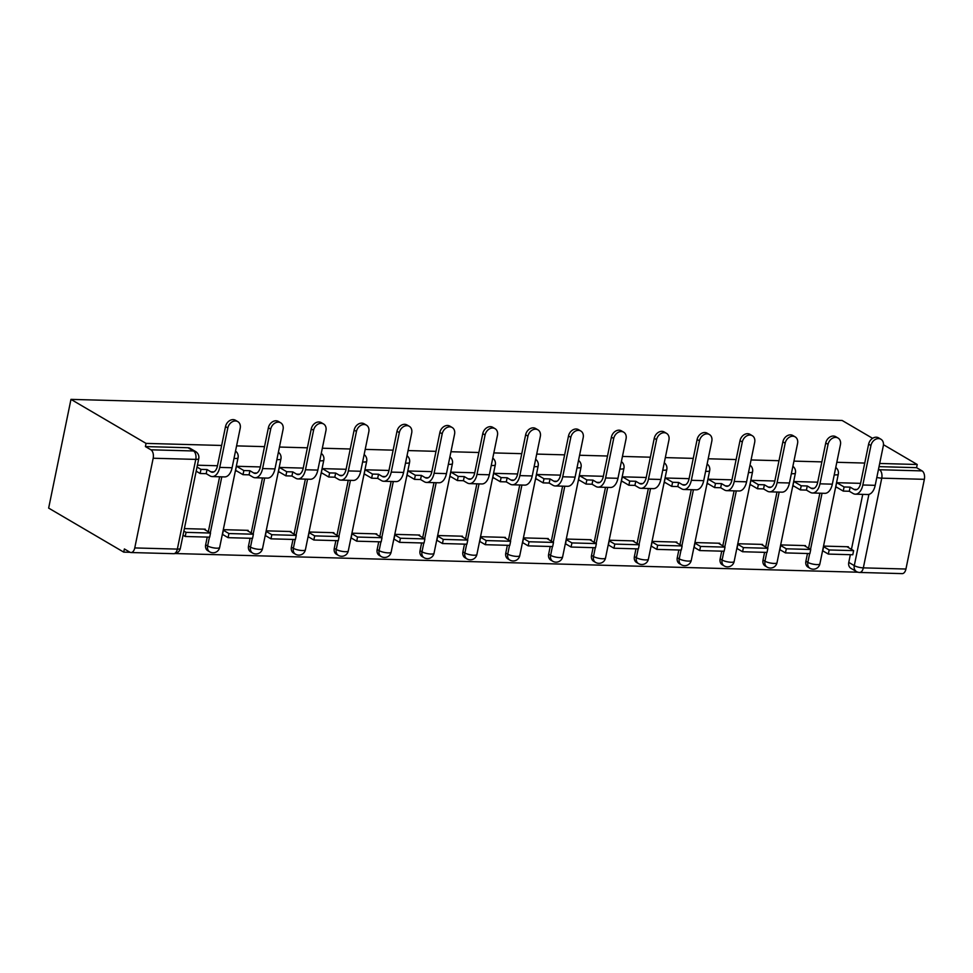 <?xml version="1.0" encoding="UTF-8"?>
<svg xmlns="http://www.w3.org/2000/svg" width="973" height="973" viewBox="0 0 973 973"><rect width="100%" height="100%" fill="white"/><g stroke="black" fill="none" stroke-linecap="round" stroke-linejoin="round"><path stroke-width="1.46" d="M221.637 445.464L146.047 443.396L70.968 399.38L48.65 508.101L123.729 552.129L130.102 552.299M175.237 553.54L857.991 572.209M878.388 469.825A6.677 5.254 -59.6 0 1 879.495 469.74L922.088 470.896L916.578 467.672L917.223 464.498L879.689 463.464M864.754 463.063L836.816 462.297M821.881 461.883L793.944 461.129M778.996 460.716L751.071 459.949M736.123 459.548L708.198 458.782M693.25 458.368L665.325 457.602M650.378 457.201L622.452 456.434M607.505 456.021L579.58 455.255M564.632 454.853L536.707 454.087M521.759 453.673L493.834 452.919M478.886 452.506L450.949 451.74M436.013 451.338L408.076 450.572M393.141 450.158L365.203 449.392M350.268 448.991L322.331 448.225M307.383 447.811L279.458 447.045M264.51 446.643L236.585 445.877M917.223 464.498L883.46 444.697M872.586 438.324L842.144 420.47L70.968 399.38M123.729 552.129L124.386 548.954L129.895 552.19A6.677 3.783 -88.4 0 0 131.014 552.53A6.677 3.783 -88.4 0 0 134.761 547.933L153.175 458.234A6.677 3.783 -88.4 0 0 150.912 449.806L193.518 450.973A6.677 5.254 -59.6 0 1 195.585 451.545L190.076 448.322A6.677 5.254 -59.6 0 0 187.996 447.738L193.518 450.973A6.677 3.783 -88.4 0 1 195.768 459.39L153.175 458.234M146.047 443.396L145.403 446.571L150.912 449.806M848.772 562.394L854.282 565.629A6.677 5.254 -59.6 0 0 856.398 571.54L850.889 568.305A6.677 5.254 -59.6 0 1 848.772 562.394L850.353 554.683M851.448 549.356L862.735 494.369M905.936 569.035L924.35 479.324L881.757 478.157L863.331 567.867L905.936 569.035A6.677 3.783 91.6 0 1 902.19 573.62L859.597 572.452A6.677 3.783 91.6 0 0 863.331 567.867A6.677 1.642 -168.4 0 1 854.282 565.629L868.913 494.381M922.088 470.896A6.677 3.783 91.6 0 1 924.35 479.324M860.582 483.35L836.658 482.693L835.685 487.449L837.096 487.485M848.237 547.471L848.383 546.765L823.645 546.096L822.805 550.852M805.364 546.303L805.51 545.598L780.772 544.916L779.932 549.672M817.709 482.17L793.786 481.526L792.813 486.281L794.223 486.318M762.491 545.123L762.637 544.418L737.899 543.749L737.06 548.504M774.836 481.003L750.913 480.346L749.94 485.101L751.351 485.138M719.619 543.956L719.765 543.25L695.026 542.569L694.187 547.337M731.964 479.835L708.04 479.178L707.067 483.934L708.466 483.97M676.746 542.776L676.892 542.083L652.153 541.402L651.314 546.157M689.091 478.655L665.167 477.998L664.194 482.754L665.593 482.79M633.873 541.608L634.007 540.903L609.28 540.222L608.441 544.989M646.218 477.488L622.294 476.831L621.321 481.586L622.72 481.623M591 540.429L591.134 539.735L566.408 539.054L565.568 543.81M603.345 476.308L579.422 475.651L578.436 480.407L579.847 480.455M548.115 539.261L548.261 538.556L523.535 537.887L522.696 542.642M560.472 475.14L536.549 474.483L535.564 479.239L536.974 479.275M505.242 538.093L505.388 537.388L480.662 536.707L479.823 541.462M517.6 473.96L493.664 473.316L492.691 478.071L494.102 478.108M462.37 536.914L462.516 536.208L437.777 535.539L436.938 540.295M474.715 472.793L450.791 472.136L449.818 476.892L451.229 476.928M419.497 535.746L419.643 535.041L394.904 534.359L394.065 539.127M431.842 471.625L407.918 470.968L406.945 475.724L408.356 475.761M376.624 534.566L376.77 533.873L352.031 533.192L351.192 537.947M388.969 470.446L365.045 469.789L364.072 474.544L365.483 474.581M333.751 533.399L333.897 532.693L309.159 532.012L308.319 536.78M346.096 469.278L322.172 468.621L321.199 473.377L322.61 473.413M290.878 532.219L291.024 531.526L266.286 530.844L265.447 535.6M303.223 468.098L279.3 467.441L278.327 472.197L279.738 472.246M248.006 531.051L248.151 530.346L223.413 529.677L222.574 534.432M260.35 466.931L236.427 466.274L235.454 471.029L236.865 471.066M205.133 529.884L205.279 529.178L184.396 528.607M205.656 544.807L207.614 545.95A6.677 5.254 -59.6 0 0 209.73 551.861L207.784 550.718A6.677 5.254 120.4 0 1 205.656 544.807L207.237 537.096M208.331 531.757L219.618 476.782M248.529 545.975L250.487 547.13A6.677 5.254 -59.6 0 0 252.615 553.041L250.657 551.886A6.677 5.254 120.4 0 1 248.529 545.975L250.11 538.264M251.216 532.936L262.491 477.95M291.401 547.154L293.36 548.298A6.677 5.254 -59.6 0 0 295.488 554.209L293.53 553.065A6.677 5.254 120.4 0 1 291.401 547.154L292.995 539.443M294.089 534.104L305.364 479.13M334.274 548.322L336.232 549.477A6.677 5.254 -59.6 0 0 338.361 555.376L336.403 554.233A6.677 5.254 120.4 0 1 334.274 548.322L335.867 540.611M336.962 535.272L348.249 480.297M377.159 549.502L379.105 550.645A6.677 5.254 -59.6 0 0 381.234 556.556L379.275 555.401A6.677 5.254 120.4 0 1 377.159 549.502L378.74 541.791M379.835 536.451L391.122 481.477M420.032 550.669L421.99 551.813A6.677 5.254 -59.6 0 0 424.106 557.724L422.148 556.58A6.677 5.254 120.4 0 1 420.032 550.669L421.613 542.958M422.708 537.619L433.994 482.644M462.905 551.837L464.863 552.992A6.677 5.254 -59.6 0 0 466.979 558.903L465.021 557.748A6.677 5.254 120.4 0 1 462.905 551.837L464.486 544.126M465.581 538.799L476.867 483.812M505.778 553.017L507.736 554.16A6.677 5.254 -59.6 0 0 509.852 560.071L507.894 558.928A6.677 5.254 120.4 0 1 505.778 553.017L507.359 545.306M508.453 539.966L519.74 484.992M548.65 554.184L550.609 555.34A6.677 5.254 -59.6 0 0 552.725 561.251L550.767 560.095A6.677 5.254 120.4 0 1 548.65 554.184L550.231 546.473M551.326 541.146L562.613 486.159M591.523 555.364L593.481 556.507A6.677 5.254 -59.6 0 0 595.598 562.418L593.639 561.275A6.677 5.254 120.4 0 1 591.523 555.364L593.104 547.653M594.199 542.314L605.486 487.339M634.396 556.532L636.354 557.687A6.677 5.254 -59.6 0 0 638.47 563.586L636.512 562.443A6.677 5.254 120.4 0 1 634.396 556.532L635.977 548.821M637.072 543.481L648.359 488.507M677.269 557.711L679.227 558.855A6.677 5.254 -59.6 0 0 681.343 564.766L679.385 563.622A6.677 5.254 120.4 0 1 677.269 557.711L678.85 550M679.945 544.661L691.231 489.687M720.142 558.879L722.1 560.022A6.677 5.254 -59.6 0 0 724.216 565.933L722.27 564.79A6.677 5.254 120.4 0 1 720.142 558.879L721.723 551.168M722.817 545.829L734.104 490.854M763.014 560.059L764.973 561.202A6.677 5.254 -59.6 0 0 767.101 567.113L765.143 565.958A6.677 5.254 120.4 0 1 763.014 560.059L764.596 552.336M765.702 547.008L776.977 492.022M805.887 561.226L807.845 562.37A6.677 5.254 -59.6 0 0 809.974 568.281L808.016 567.137A6.677 5.254 120.4 0 1 805.887 561.226L807.481 553.515M808.575 548.176L819.862 493.202M217.478 465.751L197.41 465.203M145.403 446.571L187.996 447.738M916.578 467.672L879.045 466.639M868.621 444.175A7.516 5.911 -59.6 0 1 878.607 437.862L880.918 439.224A7.516 5.911 120.4 0 0 870.944 445.537L862.832 484.992A13.354 7.577 91.6 0 1 855.352 494.175A13.354 7.577 91.6 0 1 853.114 493.506L849.295 491.256L850.134 487.145L853.966 489.383A9.012 5.108 -88.4 0 0 855.474 489.833A9.012 5.108 -88.4 0 0 860.521 483.642L868.621 444.175L870.944 445.537M855.352 494.175L867.721 494.515A13.354 7.577 91.6 0 0 875.201 485.332L883.302 445.865A7.516 5.911 120.4 0 0 880.918 439.224M836.792 482.693L844.09 486.974L843.25 491.097L849.295 491.256M844.09 486.974L850.134 487.145M828.327 554.087L852.786 554.756L853.625 550.633L829.166 549.964L828.327 554.087L822.684 550.779M823.535 546.656L829.166 549.964M846.972 546.729L853.625 550.633M843.25 491.097L835.831 486.743M825.749 443.007A7.516 5.911 -59.6 0 1 835.734 436.695L838.045 438.045A7.516 5.911 120.4 0 0 828.059 444.357L819.959 483.824A13.354 7.577 91.6 0 1 812.479 492.995A13.354 7.577 91.6 0 1 810.241 492.326L806.422 490.088L807.262 485.965L811.093 488.215A9.012 5.108 -88.4 0 0 812.601 488.665A9.012 5.108 -88.4 0 0 817.648 482.462L825.749 443.007L828.059 444.357M812.479 492.995L824.849 493.335A13.354 7.577 91.6 0 0 832.329 484.165L840.429 444.697A7.516 5.911 120.4 0 0 838.045 438.045M793.919 481.526L801.217 485.807L800.378 489.918L806.422 490.088M801.217 485.807L807.262 485.965M785.454 552.907L809.913 553.576L810.752 549.465L786.293 548.796L785.454 552.907L779.811 549.611M780.662 545.488L786.293 548.796M804.099 545.561L810.752 549.465M800.378 489.918L792.959 485.576M782.876 441.827A7.516 5.911 -59.6 0 1 792.861 435.515L795.172 436.877A7.516 5.911 120.4 0 0 785.187 443.189L777.086 482.657A13.354 7.577 91.6 0 1 769.607 491.827A13.354 7.577 91.6 0 1 767.369 491.158L763.55 488.92L764.389 484.797L768.22 487.035A9.012 5.108 -88.4 0 0 769.728 487.485A9.012 5.108 -88.4 0 0 774.776 481.294L782.876 441.827L785.187 443.189M769.607 491.827L781.976 492.168A13.354 7.577 91.6 0 0 789.456 482.985L797.556 443.53A7.516 5.911 120.4 0 0 795.172 436.877M751.047 480.358L758.344 484.627L757.505 488.75L763.55 488.92M758.344 484.627L764.389 484.797M742.581 551.74L767.04 552.409L767.879 548.286L743.421 547.617L742.581 551.74L736.938 548.431M737.777 544.308L743.421 547.617M761.227 544.381L767.879 548.286M757.505 488.75L750.086 484.396M740.003 440.66A7.516 5.911 -59.6 0 1 749.988 434.347L752.299 435.709A7.516 5.911 120.4 0 0 742.314 442.01L734.214 481.477A13.354 7.577 91.6 0 1 726.734 490.647A13.354 7.577 91.6 0 1 724.496 489.991L720.677 487.741L721.516 483.617L725.347 485.868A9.012 5.108 -88.4 0 0 726.855 486.318A9.012 5.108 -88.4 0 0 731.903 480.127L740.003 440.66L742.314 442.01M726.734 490.647L739.103 490.988A13.354 7.577 91.6 0 0 746.583 481.817L754.683 442.35A7.516 5.911 120.4 0 0 752.299 435.709M708.174 479.178L715.471 483.459L714.62 487.582L720.677 487.741M715.471 483.459L721.516 483.617M699.696 550.56L724.167 551.229L725.007 547.118L700.548 546.449L699.696 550.56L694.065 547.264M694.904 543.141L700.548 546.449M718.354 543.214L725.007 547.118M714.62 487.582L707.213 483.228M697.13 439.48A7.516 5.911 -59.6 0 1 707.116 433.18L709.426 434.53A7.516 5.911 120.4 0 0 699.441 440.842L691.341 480.309A13.354 7.577 91.6 0 1 683.861 489.48A13.354 7.577 91.6 0 1 681.623 488.811L677.792 486.573L678.643 482.45L682.474 484.688A9.012 5.108 -88.4 0 0 683.983 485.138A9.012 5.108 -88.4 0 0 689.03 478.947L697.13 439.48L699.441 440.842M683.861 489.48L696.23 489.82A13.354 7.577 91.6 0 0 703.71 480.65L711.81 441.183A7.516 5.911 120.4 0 0 709.426 434.53M665.301 478.011L672.598 482.28L671.747 486.403L677.792 486.573M672.598 482.28L678.643 482.45M656.824 549.392L681.282 550.061L682.134 545.938L657.675 545.269L656.824 549.392L651.192 546.084M652.032 541.961L657.675 545.269M675.481 542.034L682.134 545.938M671.747 486.403L664.328 482.061M654.257 438.312A7.516 5.911 -59.6 0 1 664.243 432L666.554 433.362A7.516 5.911 120.4 0 0 656.568 439.662L648.468 479.13A13.354 7.577 91.6 0 1 640.988 488.312A13.354 7.577 91.6 0 1 638.75 487.643L634.919 485.393L635.77 481.27L639.589 483.52A9.012 5.108 -88.4 0 0 641.11 483.97A9.012 5.108 -88.4 0 0 646.157 477.779L654.257 438.312L656.568 439.662M640.988 488.312L653.357 488.641A13.354 7.577 91.6 0 0 660.837 479.47L668.938 440.003A7.516 5.911 120.4 0 0 666.554 433.362M622.428 476.831L629.726 481.112L628.874 485.235L634.919 485.393M629.726 481.112L635.77 481.27M613.951 548.225L638.41 548.894L639.261 544.771L614.802 544.102L613.951 548.225L608.32 544.916M609.159 540.793L614.802 544.102M632.608 540.866L639.261 544.771M628.874 485.235L621.455 480.881M611.385 437.145A7.516 5.911 -59.6 0 1 621.37 430.832L623.681 432.182A7.516 5.911 120.4 0 0 613.695 438.495L605.595 477.962A13.354 7.577 91.6 0 1 598.115 487.132A13.354 7.577 91.6 0 1 595.877 486.464L592.046 484.226L592.898 480.103L596.717 482.34A9.012 5.108 -88.4 0 0 598.237 482.79A9.012 5.108 -88.4 0 0 603.284 476.6L611.385 437.145L613.695 438.495M598.115 487.132L610.485 487.473A13.354 7.577 91.6 0 0 617.964 478.302L626.065 438.835A7.516 5.911 120.4 0 0 623.681 432.182M579.555 475.663L586.853 479.932L586.001 484.055L592.046 484.226M586.853 479.932L592.898 480.103M571.078 547.045L595.537 547.714L596.388 543.591L571.929 542.922L571.078 547.045L565.447 543.737M566.286 539.626L571.929 542.922M589.735 539.699L596.388 543.591M586.001 484.055L578.582 479.713M568.512 435.965A7.516 5.911 -59.6 0 1 578.497 429.652L580.808 431.015A7.516 5.911 120.4 0 0 570.823 437.327L562.722 476.782A13.354 7.577 91.6 0 1 555.242 485.965A13.354 7.577 91.6 0 1 553.005 485.296L549.173 483.046L550.025 478.935L553.844 481.173A9.012 5.108 -88.4 0 0 555.352 481.623A9.012 5.108 -88.4 0 0 560.412 475.432L568.512 435.965L570.823 437.327M555.242 485.965L567.612 486.305A13.354 7.577 91.6 0 0 575.092 477.123L583.192 437.655A7.516 5.911 120.4 0 0 580.808 431.015M536.682 474.483L543.98 478.765L543.129 482.888L549.173 483.046M543.98 478.765L550.025 478.935M528.205 545.877L552.664 546.546L553.515 542.423L529.057 541.754L528.205 545.877L522.574 542.569M523.413 538.446L529.057 541.754M546.862 538.519L553.515 542.423M543.129 482.888L535.709 478.534M525.639 434.797A7.516 5.911 -59.6 0 1 535.612 428.485L537.935 429.835A7.516 5.911 120.4 0 0 527.95 436.147L519.85 475.615A13.354 7.577 91.6 0 1 512.37 484.785A13.354 7.577 91.6 0 1 510.132 484.116L506.301 481.878L507.152 477.755L510.971 480.005A9.012 5.108 -88.4 0 0 512.479 480.455A9.012 5.108 -88.4 0 0 517.539 474.252L525.639 434.797L527.95 436.147M512.37 484.785L524.727 485.126A13.354 7.577 91.6 0 0 532.219 475.955L540.319 436.488A7.516 5.911 120.4 0 0 537.935 429.835M493.81 473.316L501.107 477.597L500.256 481.708L506.301 481.878M501.107 477.597L507.152 477.755M485.332 544.698L509.791 545.366L510.643 541.256L486.184 540.574L485.332 544.698L479.689 541.389M480.54 537.278L486.184 540.574M503.978 537.351L510.643 541.256M500.256 481.708L492.837 477.366M482.766 433.617A7.516 5.911 -59.6 0 1 492.739 427.305L495.05 428.667A7.516 5.911 120.4 0 0 485.077 434.98L476.977 474.447A13.354 7.577 91.6 0 1 469.497 483.617A13.354 7.577 91.6 0 1 467.259 482.949L463.428 480.711L464.279 476.588L468.098 478.825A9.012 5.108 -88.4 0 0 469.606 479.275A9.012 5.108 -88.4 0 0 474.666 473.085L482.766 433.617L485.077 434.98M469.497 483.617L481.854 483.958A13.354 7.577 91.6 0 0 489.346 474.775L497.446 435.32A7.516 5.911 120.4 0 0 495.05 428.667M450.937 472.136L458.222 476.417L457.383 480.54L463.428 480.711M458.222 476.417L464.279 476.588M442.46 543.53L466.918 544.199L467.77 540.076L443.299 539.407L442.46 543.53L436.816 540.222M437.668 536.099L443.299 539.407M461.105 536.172L467.77 540.076M457.383 480.54L449.964 476.186M439.881 432.45A7.516 5.911 -59.6 0 1 449.867 426.138L452.177 427.5A7.516 5.911 120.4 0 0 442.204 433.8L434.104 473.267A13.354 7.577 91.6 0 1 426.612 482.438A13.354 7.577 91.6 0 1 424.374 481.781L420.555 479.531L421.406 475.408L425.225 477.658A9.012 5.108 -88.4 0 0 426.733 478.108A9.012 5.108 -88.4 0 0 431.781 471.917L439.881 432.45L442.204 433.8M426.612 482.438L438.981 482.778A13.354 7.577 91.6 0 0 446.461 473.608L454.573 434.14A7.516 5.911 120.4 0 0 452.177 427.5M408.064 470.968L415.349 475.25L414.51 479.373L420.555 479.531M415.349 475.25L421.406 475.408M399.587 542.35L424.046 543.019L424.897 538.908L400.426 538.239L399.587 542.35L393.943 539.054M394.795 534.931L400.426 538.239M418.232 535.004L424.897 538.908M414.51 479.373L407.091 475.019M397.008 431.27A7.516 5.911 -59.6 0 1 406.994 424.97L409.305 426.32A7.516 5.911 120.4 0 0 399.331 432.632L391.219 472.1A13.354 7.577 91.6 0 1 383.739 481.27A13.354 7.577 91.6 0 1 381.501 480.601L377.682 478.363L378.521 474.24L382.353 476.478A9.012 5.108 -88.4 0 0 383.861 476.928A9.012 5.108 -88.4 0 0 388.908 470.737L397.008 431.27L399.331 432.632M383.739 481.27L396.108 481.611A13.354 7.577 91.6 0 0 403.588 472.428L411.688 432.973A7.516 5.911 120.4 0 0 409.305 426.32M365.191 469.801L372.477 474.07L371.637 478.193L377.682 478.363M372.477 474.07L378.521 474.24M356.714 541.183L381.173 541.852L382.012 537.728L357.553 537.06L356.714 541.183L351.071 537.874M351.922 533.751L357.553 537.06M375.359 533.824L382.012 537.728M371.637 478.193L364.218 473.851M354.136 430.102A7.516 5.911 -59.6 0 1 364.121 423.79L366.432 425.152A7.516 5.911 120.4 0 0 356.446 431.453L348.346 470.92A13.354 7.577 91.6 0 1 340.866 480.103A13.354 7.577 91.6 0 1 338.628 479.434L334.809 477.184L335.649 473.06L339.48 475.311A9.012 5.108 -88.4 0 0 340.988 475.761A9.012 5.108 -88.4 0 0 346.035 469.57L354.136 430.102L356.446 431.453M340.866 480.103L353.235 480.431A13.354 7.577 91.6 0 0 360.715 471.26L368.816 431.793A7.516 5.911 120.4 0 0 366.432 425.152M322.306 468.621L329.604 472.902L328.765 477.025L334.809 477.184M329.604 472.902L335.649 473.06M313.841 540.015L338.3 540.684L339.139 536.561L314.68 535.892L313.841 540.015L308.198 536.707M309.049 532.584L314.68 535.892M332.486 532.657L339.139 536.561M328.765 477.025L321.345 472.671M311.263 428.923A7.516 5.911 -59.6 0 1 321.248 422.623L323.559 423.973A7.516 5.911 120.4 0 0 313.574 430.285L305.473 469.752A13.354 7.577 91.6 0 1 297.993 478.923A13.354 7.577 91.6 0 1 295.756 478.254L291.936 476.016L292.776 471.893L296.607 474.131A9.012 5.108 -88.4 0 0 298.115 474.581A9.012 5.108 -88.4 0 0 303.162 468.39L311.263 428.923L313.574 430.285M297.993 478.923L310.363 479.263A13.354 7.577 91.6 0 0 317.843 470.093L325.943 430.625A7.516 5.911 120.4 0 0 323.559 423.973M279.433 467.454L286.731 471.723L285.892 475.846L291.936 476.016M286.731 471.723L292.776 471.893M270.968 538.835L295.427 539.504L296.266 535.381L271.808 534.712L270.968 538.835L265.325 535.527M266.176 531.416L271.808 534.712M289.613 531.477L296.266 535.381M285.892 475.846L278.473 471.504M268.39 427.755A7.516 5.911 -59.6 0 1 278.375 421.443L280.686 422.805A7.516 5.911 120.4 0 0 270.701 429.117L262.601 468.572A13.354 7.577 91.6 0 1 255.121 477.755A13.354 7.577 91.6 0 1 252.883 477.086L249.064 474.836L249.903 470.725L253.734 472.963A9.012 5.108 -88.4 0 0 255.242 473.413A9.012 5.108 -88.4 0 0 260.29 467.222L268.39 427.755L270.701 429.117M255.121 477.755L267.49 478.096A13.354 7.577 91.6 0 0 274.97 468.913L283.07 429.446A7.516 5.911 120.4 0 0 280.686 422.805M236.561 466.274L243.858 470.555L243.007 474.678L249.064 474.836M243.858 470.555L249.903 470.725M228.096 537.668L252.554 538.337L253.394 534.213L228.935 533.545L228.096 537.668L222.452 534.359M223.291 530.236L228.935 533.545M246.741 530.309L253.394 534.213M243.007 474.678L235.6 470.324M225.517 426.588A7.516 5.911 -59.6 0 1 235.502 420.275L237.813 421.625A7.516 5.911 120.4 0 0 227.828 427.938L219.728 467.405A13.354 7.577 91.6 0 1 212.248 476.575A13.354 7.577 91.6 0 1 210.01 475.906L206.191 473.669L207.03 469.545L210.861 471.796A9.012 5.108 -88.4 0 0 212.369 472.246A9.012 5.108 -88.4 0 0 217.417 466.043L225.517 426.588L227.828 427.938M212.248 476.575L224.617 476.916A13.354 7.577 91.6 0 0 232.097 467.745L240.197 428.278A7.516 5.911 120.4 0 0 237.813 421.625M197.02 467.064L200.985 469.387L200.134 473.498L206.191 473.669M200.985 469.387L207.03 469.545M185.211 536.488L209.682 537.157L210.521 533.034L186.062 532.365L185.211 536.488L183.033 535.211M183.885 531.088L186.062 532.365M203.868 529.142L210.521 533.034M200.134 473.498L196.181 471.175M134.761 547.933L177.354 549.1L195.768 459.39A6.677 1.642 11.6 0 0 198.747 458.648A6.677 6.677 0 0 0 195.585 451.545M209.73 551.861A6.677 6.677 0 0 0 219.655 547.446A6.677 1.642 11.6 0 1 216.675 548.188A6.677 1.642 11.6 0 1 207.614 545.95L209.426 537.157M210.29 532.9L221.808 476.843M252.615 553.041A6.677 6.677 0 0 0 262.528 548.614A6.677 1.642 11.6 0 1 259.548 549.368A6.677 1.642 11.6 0 1 250.487 547.13L252.299 538.324M253.162 534.08L264.68 478.011M295.488 554.209A6.677 6.677 0 0 0 305.4 549.794A6.677 1.642 11.6 0 1 302.421 550.536A6.677 1.642 11.6 0 1 293.36 548.298L295.172 539.504M296.047 535.247L307.553 479.19M338.361 555.376A6.677 6.677 0 0 0 348.273 550.961A6.677 1.642 11.6 0 1 345.293 551.703A6.677 1.642 11.6 0 1 336.232 549.477L338.045 540.672M338.92 536.427L350.426 480.358M381.234 556.556A6.677 6.677 0 0 0 391.146 552.141A6.677 1.642 11.6 0 1 388.166 552.883A6.677 1.642 11.6 0 1 379.105 550.645L380.917 541.839M381.793 537.595L393.299 481.526M424.106 557.724A6.677 6.677 0 0 0 434.019 553.309A6.677 1.642 11.6 0 1 431.039 554.051A6.677 1.642 11.6 0 1 421.99 551.813L423.79 543.019M424.666 538.774L436.172 482.705M466.979 558.903A6.677 6.677 0 0 0 476.892 554.488A6.677 1.642 11.6 0 1 473.912 555.23A6.677 1.642 11.6 0 1 464.863 552.992L466.663 544.187M467.539 539.942L479.044 483.873M509.852 560.071A6.677 6.677 0 0 0 519.764 555.656A6.677 1.642 11.6 0 1 516.785 556.398A6.677 1.642 11.6 0 1 507.736 554.16L509.536 545.366M510.411 541.122L521.917 485.053M552.725 561.251A6.677 6.677 0 0 0 562.637 556.824A6.677 1.642 11.6 0 1 559.657 557.578A6.677 1.642 11.6 0 1 550.609 555.34L552.409 546.534M553.284 542.289L564.79 486.22M595.598 562.418A6.677 6.677 0 0 0 605.522 558.003A6.677 1.642 11.6 0 1 602.53 558.745A6.677 1.642 11.6 0 1 593.481 556.507L595.281 547.714M596.157 543.457L607.663 487.4M638.47 563.586A6.677 6.677 0 0 0 648.395 559.171A6.677 1.642 11.6 0 1 645.403 559.913A6.677 1.642 11.6 0 1 636.354 557.687L638.166 548.881M639.03 544.637L650.536 488.568M681.343 564.766A6.677 6.677 0 0 0 691.268 560.351A6.677 1.642 11.6 0 1 688.288 561.093A6.677 1.642 11.6 0 1 679.227 558.855L681.039 550.049M681.903 545.804L693.421 489.735M724.216 565.933A6.677 6.677 0 0 0 734.141 561.518A6.677 1.642 11.6 0 1 731.161 562.26A6.677 1.642 11.6 0 1 722.1 560.022L723.912 551.229M724.776 546.984L736.293 490.915M767.101 567.113A6.677 6.677 0 0 0 777.013 562.698A6.677 1.642 11.6 0 1 774.034 563.44A6.677 1.642 11.6 0 1 764.973 561.202L766.785 552.396M767.648 548.152L779.166 492.083M809.974 568.281A6.677 6.677 0 0 0 819.886 563.866A6.677 1.642 11.6 0 1 816.906 564.608A6.677 1.642 11.6 0 1 807.845 562.37L809.658 553.576M810.533 549.331L822.039 493.262M834.25 474.836A6.677 1.642 11.6 0 0 835.32 474.897A6.677 1.642 -168.4 0 0 838.3 474.155A6.677 6.677 0 0 0 835.758 467.466M791.365 473.669A6.677 1.642 11.6 0 0 792.448 473.729A6.677 1.642 -168.4 0 0 795.428 472.987A6.677 6.677 0 0 0 792.886 466.298M748.492 472.489A6.677 1.642 11.6 0 0 749.575 472.562A6.677 1.642 -168.4 0 0 752.555 471.808A6.677 6.677 0 0 0 750.013 465.118M705.62 471.321A6.677 1.642 11.6 0 0 706.702 471.382A6.677 1.642 -168.4 0 0 709.682 470.64A6.677 6.677 0 0 0 707.14 463.951M662.747 470.141A6.677 1.642 11.6 0 0 663.829 470.214A6.677 1.642 -168.4 0 0 666.809 469.473A6.677 6.677 0 0 0 664.267 462.783M619.874 468.974A6.677 1.642 11.6 0 0 620.944 469.035A6.677 1.642 -168.4 0 0 623.936 468.293A6.677 6.677 0 0 0 621.394 461.603M577.001 467.806A6.677 1.642 11.6 0 0 578.071 467.867A6.677 1.642 -168.4 0 0 581.051 467.125A6.677 6.677 0 0 0 578.509 460.436M534.128 466.626A6.677 1.642 11.6 0 0 535.199 466.687A6.677 1.642 -168.4 0 0 538.178 465.945A6.677 6.677 0 0 0 535.636 459.256M491.256 465.459A6.677 1.642 11.6 0 0 492.326 465.52A6.677 1.642 -168.4 0 0 495.306 464.778A6.677 6.677 0 0 0 492.764 458.088M448.383 464.279A6.677 1.642 11.6 0 0 449.453 464.352A6.677 1.642 -168.4 0 0 452.433 463.598A6.677 6.677 0 0 0 449.891 456.909M405.51 463.112A6.677 1.642 11.6 0 0 406.58 463.172A6.677 1.642 -168.4 0 0 409.56 462.43A6.677 6.677 0 0 0 407.018 455.741M362.637 461.932A6.677 1.642 11.6 0 0 363.707 462.005A6.677 1.642 -168.4 0 0 366.687 461.263A6.677 6.677 0 0 0 364.145 454.573M319.764 460.764A6.677 1.642 11.6 0 0 320.835 460.825A6.677 1.642 -168.4 0 0 323.814 460.083A6.677 6.677 0 0 0 321.272 453.394M276.879 459.597A6.677 1.642 11.6 0 0 277.962 459.657A6.677 1.642 -168.4 0 0 280.942 458.915A6.677 6.677 0 0 0 278.4 452.226M234.007 458.417A6.677 1.642 11.6 0 0 235.089 458.478A6.677 1.642 -168.4 0 0 238.069 457.736A6.677 6.677 0 0 0 235.527 451.046M878.522 469.168L879.495 469.74A6.677 3.783 -88.4 0 1 881.757 478.157A6.677 1.642 -168.4 0 1 876.819 477.439M180.333 548.358A6.677 1.642 11.6 0 1 177.354 549.1A6.677 3.783 91.6 0 1 173.62 553.686A6.677 6.677 0 0 0 180.333 548.358L198.747 458.648M857.006 489.468L853.966 489.383M875.201 485.332L862.832 484.992M814.133 488.288L811.093 488.215M832.329 484.165L819.959 483.824M771.261 487.12L768.22 487.035M789.456 482.985L777.086 482.657M728.388 485.953L725.347 485.868M746.583 481.817L734.214 481.477M685.515 484.773L682.474 484.688M703.71 480.65L691.341 480.309M642.642 483.605L639.589 483.52M660.837 479.47L648.468 479.13M599.769 482.426L596.717 482.34M617.964 478.302L605.595 477.962M556.884 481.258L553.844 481.173M575.092 477.123L562.722 476.782M514.012 480.078L510.971 480.005M532.219 475.955L519.85 475.615M471.139 478.911L468.098 478.825M489.346 474.775L476.977 474.447M428.266 477.743L425.225 477.658M446.461 473.608L434.104 473.267M385.393 476.563L382.353 476.478M403.588 472.428L391.219 472.1M342.52 475.396L339.48 475.311M360.715 471.26L348.346 470.92M299.648 474.216L296.607 474.131M317.843 470.093L305.473 469.752M256.775 473.048L253.734 472.963M274.97 468.913L262.601 468.572M213.902 471.869L210.861 471.796M232.097 467.745L219.728 467.405M838.3 474.155L819.886 563.866M795.428 472.987L777.013 562.698M752.555 471.808L734.141 561.518M709.682 470.64L691.268 560.351M666.809 469.473L648.395 559.171M623.936 468.293L605.522 558.003M581.051 467.125L562.637 556.824M538.178 465.945L519.764 555.656M495.306 464.778L476.892 554.488M452.433 463.598L434.019 553.309M409.56 462.43L391.146 552.141M366.687 461.263L348.273 550.961M323.814 460.083L305.4 549.794M280.942 458.915L262.528 548.614M238.069 457.736L219.655 547.446M131.014 552.53L173.62 553.686M856.398 571.54A6.677 6.677 0 0 0 859.597 572.452"/></g></svg>
